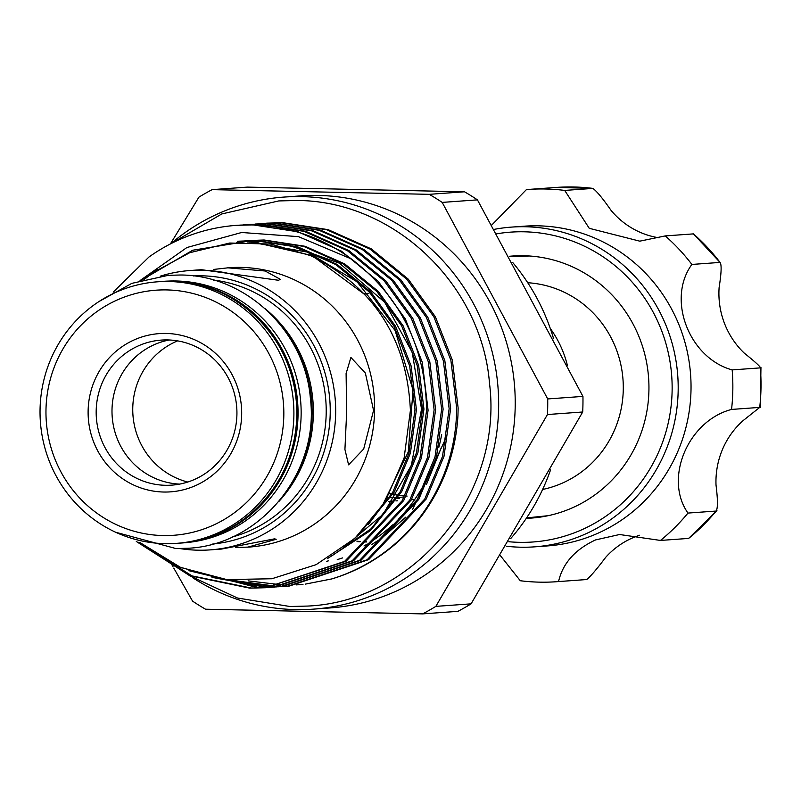 <?xml version="1.0" encoding="UTF-8"?>
<svg xmlns="http://www.w3.org/2000/svg" width="801" height="801" viewBox="0 0 801 801"><rect width="100%" height="100%" fill="white"/><g stroke="black" fill="none" stroke-linecap="round" stroke-linejoin="round"><path stroke-width="1.2" d="M294.347 478.718A131.124 126.908 -94.1 0 0 283.574 328.911M179.895 543.118A131.124 126.908 -94.1 0 0 180.515 543.068L183.619 542.848A131.124 126.908 -94.1 0 0 301.096 408.88A131.124 126.908 -94.1 0 0 176.28 280.991A131.124 126.908 -94.1 0 0 164.816 281.281L161.702 281.501A131.124 126.908 -94.1 0 0 161.081 281.551M180.515 543.068A131.124 126.908 -94.1 0 0 297.992 409.101A131.124 126.908 -94.1 0 0 173.166 281.211A131.124 126.908 -94.1 0 0 161.702 281.501M352.24 540.695A143.759 139.144 -94.1 0 0 354.362 540.955M357.426 541.266A143.759 139.144 -94.1 0 0 360.35 541.496M363.624 541.676A143.759 139.144 -94.1 0 0 366.578 541.776M526.277 518.357A131.374 127.149 -94.1 0 0 531.203 518.097A131.374 127.149 -94.1 0 0 568.53 509.446A131.374 127.149 -94.1 0 0 645.736 358.317A131.374 127.149 -94.1 0 0 512.36 256.04A131.374 127.149 -94.1 0 0 509.316 256.29M515.464 255.849A131.374 127.149 -94.1 0 0 509.476 256.58M508.795 541.726A155.334 150.348 -94.1 0 0 577.06 531.764A155.334 150.348 -94.1 0 0 666.622 346.062A155.334 150.348 -94.1 0 0 496.75 233.812M494.237 229.356A160.29 155.144 85.9 0 1 511.529 227.104A160.29 155.144 85.9 0 1 674.272 351.899A160.29 155.144 85.9 0 1 580.064 536.29A160.29 155.144 85.9 0 1 534.517 546.853A160.29 155.144 85.9 0 1 506.132 546.202M534.517 546.853L547.363 545.932A160.29 155.144 -94.1 0 0 592.92 535.368A160.29 155.144 -94.1 0 0 687.118 350.978A160.29 155.144 -94.1 0 0 524.375 226.182L511.529 227.104M500.435 555.704L520.28 580.735A196.645 190.328 -94.1 0 0 556.595 581.716A196.645 190.328 -94.1 0 0 558.557 581.566C562.692 563.373 575.038 549.496 595.584 539.914L619.573 534.517L660.475 540.435A196.645 190.328 -94.1 0 0 687.979 513.071C663.699 478.818 687.879 420.825 731.553 409.431A196.645 190.328 -94.1 0 0 732.174 369.902C689.11 358.117 666.412 299.224 691.884 264.44A196.645 190.328 -94.1 0 0 665.261 235.915L639.769 241.161L589.256 228.315L564.705 190.418A196.645 190.328 -94.1 0 0 528.39 189.447A196.645 190.328 -94.1 0 0 526.427 189.597L491.784 225.011M527.739 282.733A104.52 101.166 85.9 0 1 623.278 389.226A104.52 101.166 85.9 0 1 559.308 484.405A104.52 101.166 85.9 0 1 542.607 489.471M567.468 365.707A104.52 101.166 -94.1 0 0 550.297 328.49M407.108 496.089A101.216 97.962 85.9 0 1 406.237 496.039M403.674 495.849A101.216 97.962 85.9 0 1 399.449 495.388M397.006 495.038A101.216 97.962 85.9 0 1 392.921 494.297M390.558 493.786A101.216 97.962 85.9 0 1 389.797 493.616M414.738 499.423A104.52 101.166 85.9 0 1 411.554 499.444M399.569 498.572A104.52 101.166 85.9 0 1 397.636 498.292M395.213 497.882A104.52 101.166 85.9 0 1 393.982 497.651M441.661 434.623A162.433 157.216 85.9 0 1 438.838 447.308M430.107 472.169A162.433 157.216 85.9 0 1 398.798 518.798M392.59 524.895A162.433 157.216 85.9 0 1 371.584 541.326M367.299 544.029A162.433 157.216 85.9 0 1 363.994 545.982M328.54 560.81A162.433 157.216 85.9 0 1 326.768 561.291M441.411 447.379L426.532 484.305M267.214 223.139L283.184 222.728L328.14 229.657L371.394 248.931L408.27 279.169L435.374 316.775L452.365 360.16L458.142 408.089L457.932 415.619A181.767 175.93 85.9 0 1 331.834 578.913L305.381 584.109M302.998 584.36L296.33 584.9M284.846 585.211L248.12 580.875M213.737 269.426L229.006 267.714A140.045 135.549 85.9 0 1 374.608 410.322A140.045 135.549 85.9 0 1 249.091 547.083L235.364 547.453M140.295 542.758L180.395 567.288L225.401 579.614L271.869 578.753L316.155 564.645L354.853 538.372L385.001 501.927L404.094 458.112L410.402 410.412C407.088 338.593 373.817 286.998 310.568 255.629L270.858 244.055L229.697 243.033L189.687 252.726L153.361 272.42L144.4 279.319M138.773 542.277L191.96 575.889L251.164 588.024L266.222 587.684M265.481 587.734L346.082 561.261L403.714 500.555L421.456 457.922L428.084 410.252L422.297 362.322L405.316 318.938L378.202 281.331L341.326 251.093L298.082 231.819L253.116 224.891L236.796 225.321M140.055 280.56L186.873 247.539L241.662 232.49L298.463 236.645L351.369 258.943C400.48 296.55 425.561 347.013 426.603 410.362L419.984 458.032L402.232 500.655L344.61 561.371L265.451 587.744L249.692 588.134L189.847 575.749L136.29 541.446M262.688 223.489L281.702 222.838L326.668 229.757L369.922 249.031L406.788 279.269L433.902 316.886L450.883 360.26L456.67 408.2C456.149 487.228 405.867 556.194 331.834 578.913M232.55 580.355L277.456 586.442M278.207 586.442L281.241 586.402M281.972 586.382L285.006 586.272M285.747 586.242L288.771 586.062M289.471 586.012L368.63 559.639L426.262 498.933L444.004 456.31L450.633 408.63L444.845 360.7L427.854 317.316L400.75 279.709L363.874 249.471L320.63 230.197L275.664 223.269L259.704 223.679M255.179 224.03L274.192 223.379L319.148 230.298L362.402 249.572L399.278 279.809L426.382 317.426L443.374 360.8L449.151 408.74L442.522 456.41L424.78 499.033L367.158 559.749L288 586.122L285.006 586.312M284.265 586.342L281.241 586.472M280.5 586.492L277.466 586.542M276.725 586.552L272.24 586.512L229.827 580.114M216.17 578.192L266.192 586.943L273.722 586.943M274.463 586.923L280.48 586.662L359.639 560.289L417.261 499.574L435.013 456.95L441.641 409.281L435.854 361.341L418.863 317.967L391.759 280.35L354.883 250.112L311.639 230.838L266.673 223.92L247.659 224.57M278.227 586.783L281.251 586.602M281.962 586.552L361.111 560.179L418.743 499.474L436.485 456.84L443.113 409.171L437.326 361.241L420.345 317.857L393.231 280.25L356.365 250.012L313.111 230.738L268.145 223.809L250.673 224.33M276.756 586.883L273.722 587.013M272.981 587.033L264.72 587.053L211.985 577.361M188.906 570.702L258.683 587.483L269.977 587.353M270.708 587.323L273.732 587.143M274.443 587.093L353.601 560.72L411.223 500.014L428.976 457.381L435.594 409.712L429.817 361.782L412.825 318.397L385.722 280.791L348.846 250.553L305.592 231.279L260.635 224.35L243.164 224.871M240.14 225.111L259.154 224.46L304.12 231.379L347.374 250.653L384.24 280.891L411.354 318.508L428.335 361.882L434.122 409.822L427.494 457.491L409.752 500.114L352.12 560.83L272.971 587.203L269.977 587.383M269.236 587.423L257.201 587.594L181.026 567.559M266.453 223.189L263.429 223.449M510.617 538.673A208.21 201.522 -94.1 0 0 550.567 469.827M422.648 613.886L457.902 611.353A237.957 230.318 -94.1 0 0 471.088 603.844L582.707 411.994A237.957 230.318 -94.1 0 0 582.948 404.205A237.957 230.318 -94.1 0 0 582.948 396.405L547.704 398.938A237.957 230.318 85.9 0 1 547.704 406.738A237.957 230.318 85.9 0 1 547.463 414.528L435.844 606.377A237.957 230.318 85.9 0 1 422.648 613.886L205.527 609.211A237.957 230.318 85.9 0 1 192.57 601.13L173.887 568.299M170.863 243.694A206.558 199.93 85.9 0 1 283.884 197.086L300.455 195.895A206.558 199.93 85.9 0 1 515.203 406.237A206.558 199.93 85.9 0 1 330.092 607.939L313.521 609.13A206.558 199.93 85.9 0 1 192.791 577.771M173.156 567.008L170.763 562.743M283.884 197.086A206.558 199.93 85.9 0 1 498.633 407.429A206.558 199.93 85.9 0 1 313.521 609.13M293.887 415.319A131.124 126.908 85.9 0 1 176.37 543.368A131.124 126.908 85.9 0 1 40.05 409.842A131.124 126.908 85.9 0 1 157.567 281.802A131.124 126.908 85.9 0 1 293.887 415.319M160.41 276.125A140.045 135.549 85.9 0 1 190.067 270.518A140.045 135.549 85.9 0 1 335.659 413.126A140.045 135.549 85.9 0 1 210.152 549.887L221.507 549.065L274.503 538.853L276.205 539.273L247.679 547.183M373.566 410.402L363.694 449.001L348.585 464.84L344.931 449.451L346.643 412.335L346.102 373.506L350.908 357.456L365.366 373.056L373.566 410.402M210.152 549.887A140.045 135.549 85.9 0 1 180.005 548.575M187.754 482.032A74.363 71.97 85.9 0 1 132.756 408.32A74.363 71.97 85.9 0 1 177.602 340.876M179.644 484.104A72.711 70.378 85.9 0 1 112 409.962A72.711 70.378 85.9 0 1 169.281 339.984M236.926 414.137A72.711 70.378 -94.1 0 0 161.341 340.095A72.711 70.378 -94.1 0 0 96.18 411.093A72.711 70.378 -94.1 0 0 171.764 485.136A72.711 70.378 -94.1 0 0 236.926 414.137M227.594 267.814L265.151 270.998L280.29 279.299L278.568 280.28L201.421 269.697L190.067 270.518M45.977 410.172A122.863 118.918 -94.1 0 0 162.963 535.549A122.863 118.918 -94.1 0 0 283.814 415.298A122.863 118.918 -94.1 0 0 166.828 289.922A122.863 118.918 -94.1 0 0 45.977 410.172M88.12 411.073A79.319 76.776 85.9 0 1 166.137 333.446A79.319 76.776 85.9 0 1 241.672 414.387A79.319 76.776 85.9 0 1 163.654 492.024A79.319 76.776 85.9 0 1 88.12 411.073M351.809 541.075A143.759 139.144 -94.1 0 0 353.892 541.296M357.006 541.576A143.759 139.144 -94.1 0 0 359.969 541.766M363.314 541.907A143.759 139.144 -94.1 0 0 366.427 541.967M387.554 497.621A101.216 97.962 -94.1 0 0 388.185 497.651M390.838 497.691A101.216 97.962 -94.1 0 0 395.404 497.601M553.611 338.763A208.21 201.522 -94.1 0 0 512.84 262.658M237.126 225.301L236.475 225.351A181.767 175.93 85.9 0 0 148.906 257.061L113.231 292.125M170.393 243.935L198.918 197.156A237.957 230.318 85.9 0 1 212.115 189.647L429.236 194.333A237.957 230.318 85.9 0 1 442.192 202.403L547.704 398.938M471.088 603.844L435.844 606.377M547.463 414.528L582.707 411.994M442.192 202.403L477.436 199.87A237.957 230.318 -94.1 0 0 464.49 191.789L429.236 194.333M582.948 396.405L477.436 199.87M212.115 189.647L247.359 187.114L464.49 191.789M236.475 225.351A181.767 175.93 85.9 0 1 351.369 258.943M558.557 581.566L586.743 579.534C590.677 576.299 596.985 568.92 605.646 557.386A80.971 78.368 85.9 0 1 639.639 535.238M659.053 237.827A80.971 78.368 85.9 0 1 611.093 210.423C602.793 198.488 596.725 191.149 592.87 188.395A196.645 190.328 -94.1 0 0 556.555 187.414L593.12 188.405L564.705 190.418M693.426 233.882L720.049 262.418A196.645 190.328 -94.1 0 0 693.426 233.882L665.261 235.915M732.174 369.902L760.339 367.879C760.89 367.088 755.493 362.132 744.149 353.011A80.971 78.368 85.9 0 1 719.118 287.499C721.421 272.941 721.731 264.58 720.049 262.418L691.884 264.44M760.339 367.879L760.95 367.479L760.319 407.579L759.718 407.399A196.645 190.328 -94.1 0 0 760.339 367.879M687.979 513.071L716.144 511.048C717.896 508.305 717.856 499.634 716.014 485.016A80.971 78.368 85.9 0 1 743.088 420.625L759.718 407.399L731.553 409.431M716.925 510.627L688.64 538.412A196.645 190.328 -94.1 0 0 716.144 511.048L716.915 510.627M660.475 540.435L688.64 538.412M526.547 517.957A131.374 127.149 -94.1 0 0 534.307 517.836M160.46 281.592C232.25 274.242 300.175 340.745 296.891 415.098C297.281 480.86 242.943 540.054 179.274 543.158A131.124 126.908 -94.1 0 0 296.781 415.118A131.124 126.908 -94.1 0 0 160.46 281.592L157.567 281.802M231.99 537.091A131.124 126.908 -94.1 0 0 326.197 412.996A131.124 126.908 -94.1 0 0 213.507 280.06M265.081 308.655A131.124 126.908 85.9 0 1 313.351 413.927A131.124 126.908 85.9 0 1 278.938 501.406M193.381 275.945A134.428 130.112 85.9 0 1 330.222 413.006A134.428 130.112 85.9 0 1 212.666 544.039M327.749 558.407L370.523 530.522L401.752 491.504L417.922 452.615L423.939 409.111L418.633 365.376L403.103 325.797L378.342 291.474L344.67 263.889L305.171 246.297L264.12 239.99L245.767 240.67M357.787 535.629L394.242 492.044L410.402 453.156L416.42 409.651L411.113 365.917L395.594 326.337L370.823 292.015L337.151 264.43L297.662 246.838L256.6 240.53L238.247 241.211M365.807 295.289L312.06 255.559L249.091 241.071L192.701 250.232L141.587 280.1M252.625 241.181L247.869 242.162M245.066 241.031L236.575 242.463M331.504 556.114L371.183 528.68L400.32 491.604L416.49 452.715L422.507 409.221L417.201 365.476L401.671 325.897L376.911 291.574L343.239 263.99L303.739 246.408L262.688 240.09L245.046 240.711M368.11 524.835L392.8 492.144L408.971 453.256L414.988 409.762L409.681 366.017L394.152 326.438L369.391 292.115L335.719 264.53L296.22 246.948L255.169 240.63L237.527 241.251M584.77 579.684A196.645 190.328 -94.1 0 0 586.722 579.534L556.595 581.716M115.604 532.224L175.92 548.555L187.965 548.254C260.455 545.02 319.679 472.26 310.387 398.457C305.161 331.524 245.867 275.003 180.385 275.003L168.34 275.314L131.845 283.354L99.014 301.526M189.056 575.428L237.496 598.017L290.012 606.507L307.884 606.057C415.459 601.261 503.328 493.266 489.541 383.719C481.791 284.365 393.792 200.48 296.62 200.49L278.748 200.931L221.807 213.947L171.154 243.544M446.928 435.924L412.685 509.266M405.727 517.176L382.558 537.431M377.912 540.625L371.294 544.76M342.638 557.907L337.261 559.619M509.536 256.69L529.391 255.99M289.501 586.012L288.03 586.122M281.992 586.552L280.51 586.662M274.473 587.093L273.001 587.203M267.184 223.139L265.712 223.249M259.674 223.679L258.192 223.789M179.274 543.158L176.37 543.368M368.951 293.276L364.735 293.577M397.336 500.805L395.924 500.905M393.081 501.116L388.415 501.446M402.893 497.091L398.187 497.431M153.361 272.42L157.356 269.627M250.573 242.202L307.264 252.065L357.096 281.812L395.123 330.513L413.026 390.087L408.28 451.894L381.576 507.253M283.754 243.454L339.484 263.209L384.68 302.257L412.245 352.42L421.516 409.071L411.394 465.271L383.168 514.222L341.767 549.116M249.421 242.182L257.311 241.451M252.235 242.262L256.36 241.702M255.499 242.413L260.035 241.682M526.587 517.897L548.064 515.704M556.555 187.414L528.39 189.447"/></g></svg>
